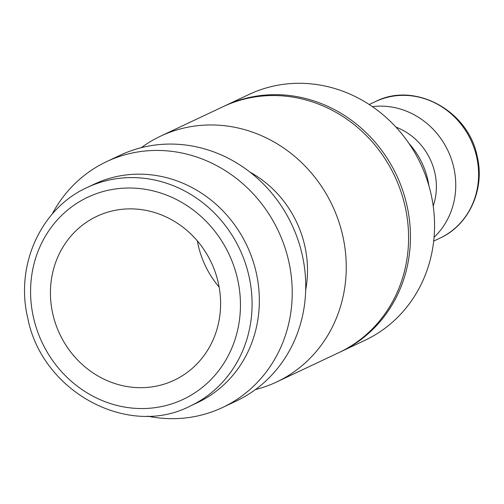 <?xml version="1.0" encoding="UTF-8"?>
<svg xmlns="http://www.w3.org/2000/svg" width="504" height="504" viewBox="0 0 504 504"><rect width="100%" height="100%" fill="white"/><g stroke="black" fill="none" stroke-linecap="round" stroke-linejoin="round"><path stroke-width="0.76" d="M223.902 106.3A135.916 125.704 64.7 0 1 224.834 105.853A135.916 125.704 64.7 0 1 253.071 96.711A135.916 125.704 64.7 0 1 402.564 190.008A135.916 125.704 64.7 0 1 340.824 351.697A135.916 125.704 64.7 0 1 339.891 352.132M224.834 105.853L248.938 94.481A135.916 125.704 64.7 0 1 277.168 85.34A135.916 125.704 64.7 0 1 426.661 178.637A135.916 125.704 64.7 0 1 364.928 340.326L340.824 351.697M141.303 147.666A135.916 125.704 64.7 0 1 160.631 136.143A135.916 125.704 64.7 0 1 188.868 127.002A135.916 125.704 64.7 0 1 338.36 220.298A135.916 125.704 64.7 0 1 276.62 381.988A135.916 125.704 64.7 0 1 255.433 389.579M52.126 214.181A135.916 125.704 64.7 0 1 106.609 161.633L120.116 155.257A135.916 125.704 64.7 0 1 148.346 146.116A135.916 125.704 64.7 0 1 297.839 239.413A135.916 125.704 64.7 0 1 236.105 401.102L222.598 407.478A135.916 125.704 64.7 0 1 194.368 416.619A135.916 125.704 64.7 0 1 147.395 416.115M106.609 161.633A135.916 125.704 64.7 0 1 134.845 152.485A135.916 125.704 64.7 0 1 284.338 245.782A135.916 125.704 64.7 0 1 222.598 407.478M94.355 184.111A120.815 111.737 64.7 0 1 119.448 175.984A120.815 111.737 64.7 0 1 252.334 258.911A120.815 111.737 64.7 0 1 197.455 402.639L190.184 406.073A120.815 111.737 64.7 0 0 248.951 276.041A120.815 111.737 64.7 0 0 112.178 179.418A120.815 111.737 64.7 0 0 87.085 187.545L94.355 184.111M276.62 381.988L338.959 352.579A135.916 125.704 -115.3 0 0 400.693 190.89A135.916 125.704 -115.3 0 0 251.2 97.593A135.916 125.704 -115.3 0 0 222.97 106.735L160.631 136.143M219.127 287.047A90.613 83.803 64.7 0 1 197.347 240.887M155.358 386.322A90.613 83.803 64.7 0 1 55.698 324.122A90.613 83.803 64.7 0 1 96.856 216.329A90.613 83.803 64.7 0 1 115.674 210.231A90.613 83.803 64.7 0 1 215.334 272.431A90.613 83.803 64.7 0 1 174.182 380.224A90.613 83.803 64.7 0 1 155.358 386.322M250.142 172.229A105.714 97.77 64.7 0 1 305.689 289.964M434.057 237.302A75.512 69.835 -115.3 0 0 448.012 150.847A75.512 69.835 -115.3 0 0 372.406 106.634M433.219 206.06A60.411 55.868 -115.3 0 0 395.986 127.147M428.917 185.774A75.512 69.835 -115.3 0 0 408.914 143.369M375.486 101.569C414.458 81.346 468.424 110.426 477.219 156.448C485.22 189.435 468.896 225.137 439.923 238.153A75.512 69.835 -115.3 0 0 476.652 156.883A75.512 69.835 -115.3 0 0 391.173 96.491A75.512 69.835 -115.3 0 0 375.486 101.569L369.243 104.517M237.56 279.071A111.756 103.358 64.7 0 1 159.988 406.867A111.756 103.358 64.7 0 1 33.472 317.488A111.756 103.358 64.7 0 1 111.044 189.693A111.756 103.358 64.7 0 1 237.56 279.071M87.085 187.545C40.868 208.309 14.975 265.35 27.752 318.005C41.794 391.539 127.884 438.354 190.184 406.073M439.923 238.153L433.679 241.095"/></g></svg>
